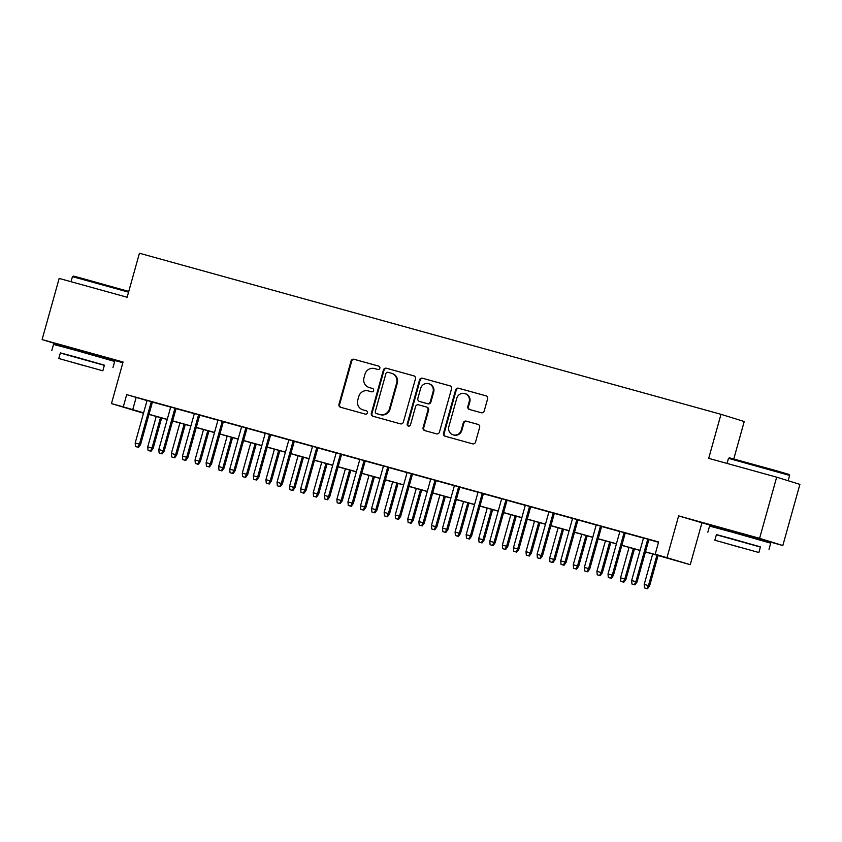 <?xml version="1.0" encoding="UTF-8"?>
<svg xmlns="http://www.w3.org/2000/svg" width="842" height="842" viewBox="0 0 842 842"><rect width="100%" height="100%" fill="white"/><g stroke="black" fill="none" stroke-linecap="round" stroke-linejoin="round"><path stroke-width="1.26" d="M379.847 368.228A1.747 1.684 -72.8 0 0 378.69 366.102L354.029 359.271A2.494 2.41 -72.8 0 0 351.04 361.029L338.979 404.244A2.494 2.41 -72.8 0 0 340.631 407.286L365.281 414.117A1.747 1.684 -72.8 0 0 367.375 412.885A1.747 1.684 -72.8 0 0 366.217 410.759L363.028 409.875A7.978 7.704 -72.8 0 1 357.755 400.129L358.755 396.529A7.978 7.704 -72.8 0 1 368.322 390.909L371.522 391.793A1.747 1.684 -72.8 0 0 373.606 390.562A1.747 1.684 -72.8 0 0 372.459 388.425L369.27 387.541A7.978 7.704 -72.8 0 1 363.986 377.805L364.986 374.206A7.978 7.704 -72.8 0 1 374.564 368.575L377.753 369.459A1.747 1.684 -72.8 0 0 379.847 368.228M757.095 538.122L723.825 528.839M101.061 356.408L67.792 347.125M481.235 412.738A2.494 2.41 -72.8 0 0 484.224 410.98L487.602 398.855A2.494 2.41 -72.8 0 0 485.96 395.814L458.574 388.225A2.494 2.41 -72.8 0 0 455.585 389.983L443.513 433.198A2.494 2.41 -72.8 0 0 445.165 436.24L472.551 443.829A2.494 2.41 -72.8 0 0 475.541 442.071L479.624 427.42A2.494 2.41 -72.8 0 0 477.982 424.379L466.257 421.137A2.494 2.41 -72.8 0 0 463.268 422.894L461.237 430.157A6.673 6.441 -72.8 0 1 453.059 434.809A6.673 6.441 -72.8 0 1 448.828 426.715L456.774 398.266A6.673 6.441 -72.8 0 1 464.952 393.614A6.673 6.441 -72.8 0 1 469.183 401.708L467.857 406.444A2.494 2.41 -72.8 0 0 469.51 409.496L481.235 412.738M776.671 477.172L799.9 484.382L782.828 545.521L759.6 538.322L776.671 477.172L708.701 458.343L720.994 414.317L139.435 253.231L127.142 297.258L59.172 278.428L42.1 339.579L123.069 362.007L111.46 403.581L123.279 406.865L126.7 394.635L658.612 541.964L655.202 554.194L690.251 564.677L645.435 551.952M759.6 538.322L678.631 515.893L667.022 557.467M415.443 378.868A2.494 2.41 -72.8 0 0 413.79 375.827L386.404 368.238A2.494 2.41 -72.8 0 0 383.415 369.996L371.354 413.212A2.494 2.41 -72.8 0 0 372.995 416.253L400.382 423.842A2.494 2.41 -72.8 0 0 403.371 422.084L415.443 378.868M422.495 378.237L449.87 385.815A2.494 2.41 -72.8 0 1 451.522 388.857L439.461 432.072A2.494 2.41 -72.8 0 1 436.461 433.83L424.747 430.588A2.494 2.41 -72.8 0 1 423.094 427.547L427.989 410.022A2.494 2.41 -72.8 0 0 426.336 406.97L418.569 404.823A2.494 2.41 -72.8 0 0 415.58 406.581L410.486 424.821A1.747 1.684 -72.8 0 1 408.338 426.041A1.747 1.684 -72.8 0 1 407.233 423.926L419.495 379.995A2.494 2.41 -72.8 0 1 422.495 378.237L450.165 385.92M42.1 339.579L67.707 347.441M152.455 401.971L147.055 400.476M176.094 408.517L170.694 407.023M199.733 415.064L194.344 413.569M223.372 421.61L217.983 420.116M247.011 428.157L241.622 426.673M270.661 434.714L265.262 433.22M294.3 441.261L288.901 439.766M317.939 447.807L312.54 446.313M341.578 454.354L336.19 452.859M365.217 460.9L359.829 459.406M388.857 467.447L383.468 465.952M412.506 474.004L407.107 472.509M436.145 480.55L430.746 479.056M459.785 487.097L454.385 485.602M478.046 492.107L466.163 534.67L471.541 536.196L483.434 493.601L488.613 495.085L478.035 492.149M507.063 500.19L496.496 497.212L501.674 498.696L489.802 541.217L494.054 542.395L505.937 499.832M530.702 506.737L525.313 505.242M554.352 513.294L548.952 511.799M577.991 519.84L572.592 518.346M601.63 526.387L596.231 524.892M625.269 532.933L619.87 531.439M126.7 394.635L147.034 400.582M152.423 402.076L170.673 407.128M176.062 408.623L194.313 413.675M199.701 415.169L217.952 420.221M223.351 421.716L241.591 426.768M246.99 428.262L265.23 433.314M270.629 434.809L288.869 439.871M294.268 441.366L312.519 446.418M317.908 447.912L336.158 452.964M341.547 454.459L359.797 459.511M365.196 461.006L383.436 466.058M388.836 467.552L407.075 472.604M412.475 474.099L430.715 479.161M436.114 480.656L454.364 485.708M459.753 487.202L478.003 492.254M483.392 493.749L501.643 498.801M507.042 500.295L525.282 505.347M530.681 506.842L548.921 511.894M554.32 513.388L572.56 518.451M577.959 519.935L596.21 524.998M601.598 526.492L619.849 531.544M625.238 533.039L643.488 538.091M648.887 539.585L658.539 542.259M643.53 537.943L631.647 580.506L637.026 582.033L648.929 539.438L654.097 540.922L643.52 537.985M733.792 458.901L744.223 421.526L720.994 414.317M678.631 515.893L723.741 529.155M757.021 538.375L782.828 545.521M701.86 523.103L690.251 564.677M143.498 413.233L111.46 403.581M100.987 356.661L122.869 362.723M645.467 551.815L664.612 557.12L655.202 554.194M123.279 406.865L143.614 412.812M149.013 414.306L167.253 419.358M172.652 420.853L190.892 425.905M196.291 427.399L214.542 432.451M219.93 433.946L238.181 438.998M243.57 440.492L261.82 445.544M267.209 447.039L285.459 452.101M290.858 453.585L309.098 458.648M314.498 460.142L332.737 465.194M338.137 466.689L356.387 471.741M361.776 473.236L380.026 478.288M385.415 479.782L403.665 484.834M409.054 486.329L427.304 491.381M432.704 492.875L450.944 497.938M456.343 499.432L474.583 504.484M479.982 505.979L498.232 511.031M503.621 512.525L521.872 517.577M527.26 519.072L545.511 524.124M550.9 525.618L569.15 530.67M574.549 532.165L592.789 537.228M598.188 538.722L616.428 543.774M621.828 545.269L640.078 550.321M143.572 412.938L137.088 411.149L143.519 413.138M640.036 550.457L621.785 545.406M616.397 543.911L598.146 538.859M592.757 537.364L574.507 532.302M569.108 530.807L550.868 525.755M545.469 524.261L527.229 519.209M521.83 517.714L503.59 512.662M498.19 511.168L479.94 506.116M474.551 504.621L456.301 499.569M450.912 498.075L432.662 493.012M427.262 491.517L409.023 486.465M403.623 484.971L385.383 479.919M379.984 478.424L361.744 473.372M356.345 471.878L338.095 466.826M332.706 465.331L314.455 460.279M309.067 458.785L290.816 453.722M285.417 452.228L267.177 447.176M261.778 445.681L243.538 440.629M238.139 439.135L219.899 434.083M214.5 432.588L196.249 427.536M190.86 426.041L172.61 420.989M167.221 419.495L148.971 414.432M136.109 397.55L132.699 409.78M369.049 387.478L369.67 387.678A7.978 7.704 -72.8 0 0 369.891 387.741L369.27 387.541M372.701 388.52L369.891 387.741M362.807 409.812L363.439 410.001A7.978 7.704 -72.8 0 0 363.66 410.065L363.028 409.875M366.459 410.843L363.66 410.065M378.932 366.186L354.661 359.46A2.494 2.41 -72.8 0 0 351.672 361.229L339.61 404.434A2.494 2.41 -72.8 0 0 340.968 407.381M414.075 375.921L387.036 368.428A2.494 2.41 -72.8 0 0 384.047 370.185L371.975 413.401A2.494 2.41 -72.8 0 0 373.343 416.348M388.015 372.301A1.747 1.684 -72.8 0 0 385.931 373.532L375.332 411.464A1.747 1.684 -72.8 0 0 376.49 413.601L379.858 414.527A7.978 7.704 -72.8 0 0 389.425 408.907L396.666 382.973A7.978 7.704 -72.8 0 0 391.383 373.238L388.015 372.301M377.027 413.769A1.747 1.684 -72.8 0 0 377.121 413.79L376.49 413.601M391.604 373.301L392.235 373.501A7.978 7.704 -72.8 0 1 397.298 383.173L390.057 409.096A7.978 7.704 -72.8 0 1 380.479 414.727L377.121 413.79M426.473 407.012L426.968 407.17A2.494 2.41 -72.8 0 1 428.62 410.212L423.726 427.736A2.494 2.41 -72.8 0 0 425.084 430.683M423.116 378.426A2.494 2.41 -72.8 0 0 420.126 380.184L407.865 424.115A1.747 1.684 -72.8 0 0 408.665 426.105M433.072 391.835A6.673 6.441 -72.8 0 0 428.841 383.742A6.673 6.441 -72.8 0 0 420.653 388.394L417.853 398.413A2.494 2.41 -72.8 0 0 419.505 401.455L427.273 403.613A2.494 2.41 -72.8 0 0 430.273 401.855L433.072 391.835L433.693 392.025A6.673 6.441 -72.8 0 0 429.462 383.941L428.841 383.742M420 401.613A2.494 2.41 -72.8 0 0 420.137 401.655L419.505 401.455M433.693 392.025L430.893 402.044A2.494 2.41 -72.8 0 1 427.904 403.813L420.137 401.655M464.952 393.614L465.584 393.814A6.673 6.441 -72.8 0 1 469.815 401.897L468.489 406.644A2.494 2.41 -72.8 0 0 469.847 409.58M453.059 434.809L453.691 434.998A6.673 6.441 -72.8 0 0 461.869 430.346L461.237 430.157M478.267 424.484L466.889 421.326A2.494 2.41 -72.8 0 0 463.9 423.084L461.869 430.346M486.244 395.908L459.206 388.425A2.494 2.41 -72.8 0 0 456.206 390.183L444.144 433.398A2.494 2.41 -72.8 0 0 445.502 436.335M148.055 450.407L151.044 451.259L148.055 450.407L147.739 446.892L153.128 448.418L161.632 417.948M150.413 451.059L152.002 448.07L160.496 417.632M147.739 446.892L156.244 416.453M153.128 448.418L151.044 451.259M137.856 447.165L135.499 446.513L138.488 447.365L137.856 447.165L139.446 444.176L135.183 442.997L147.076 400.424M151.328 401.602L139.446 444.176L140.572 444.523L152.465 401.918M138.488 447.365L140.572 444.523M135.183 442.997L135.499 446.513M128.563 292.153L72.444 276.629L73.391 276.102L79.664 277.702L128.763 291.437M72.444 276.629L71.023 281.712M104.366 365.344L60.34 353.051M112.975 367.565L114.68 361.45L76.254 350.483L53.53 344.378L51.825 350.493M58.814 358.513L60.382 352.882L76.748 357.282L104.408 365.175L102.84 370.806L58.814 358.513L102.84 370.806M84.463 365.786L66.644 360.692L84.463 365.786M729.425 457.816L777.387 471.015L789.101 474.478L789.628 475.414L728.477 458.343L729.425 457.816M760.4 547.058L716.374 534.765M769.009 549.279L770.714 543.164L732.287 532.197L709.564 526.092L707.859 532.207M714.847 540.227L716.416 534.596L732.782 538.996L760.442 546.89L758.874 552.52L714.847 540.227L758.874 552.52M740.497 547.5L722.678 542.416L740.497 547.5M171.694 456.953L174.683 457.806L171.694 456.953L171.379 453.438L176.767 454.964L185.272 424.494M174.052 457.616L175.641 454.617L184.135 424.179M171.379 453.438L179.883 423M176.767 454.964L174.683 457.806M195.333 463.5L198.323 464.352L195.333 463.5L195.028 459.985L200.407 461.511L208.921 431.041M197.691 464.163L199.28 461.163L207.774 430.725M195.028 459.985L203.522 429.546M200.407 461.511L198.323 464.352M218.973 470.057L221.962 470.899L218.973 470.057L218.667 466.531L224.046 468.068L232.56 437.587M221.341 470.71L222.919 467.71L231.413 437.272M218.667 466.531L227.161 436.093M224.046 468.068L221.962 470.899M242.612 476.604L245.601 477.456L242.612 476.604L242.307 473.078L247.695 474.614L256.2 444.134M244.98 477.256L246.559 474.257L255.063 443.818M242.307 473.078L250.8 442.639M247.695 474.614L245.601 477.456M161.496 453.712L159.138 453.059L162.127 453.912L161.496 453.712L163.085 450.723L158.822 449.544L170.715 406.97M174.968 408.149L163.085 450.723L164.211 451.07L176.104 408.465M162.127 453.912L164.211 451.07M158.822 449.544L159.138 453.059M185.145 460.258L182.777 459.606L185.766 460.458L185.145 460.258L186.724 457.269L182.472 456.09L194.355 413.527M198.607 414.706L186.724 457.269L187.85 457.616L199.743 415.022M185.766 460.458L187.85 457.616M182.472 456.09L182.777 459.606M208.784 466.815L206.416 466.152L209.405 467.005L208.784 466.815L210.363 463.816L206.111 462.637L217.994 420.074M222.246 421.253L210.363 463.816L211.489 464.163L223.393 421.568M209.405 467.005L211.489 464.163M206.111 462.637L206.416 466.152M232.424 473.362L230.055 472.709L233.055 473.551L232.424 473.362L234.002 470.362L229.75 469.183L241.633 426.62M245.885 427.799L234.002 470.362L235.139 470.71L247.032 428.115M233.055 473.551L235.139 470.71M229.75 469.183L230.055 472.709M266.251 483.15L269.251 484.003L266.251 483.15L265.946 479.635L271.334 481.161L279.839 450.691M268.619 483.803L270.198 480.814L278.702 450.375M265.946 479.635L274.439 449.196M271.334 481.161L269.251 484.003M256.063 479.908L253.695 479.256L256.694 480.098L256.063 479.908L257.641 476.909L253.389 475.73L265.272 433.167M269.535 434.346L257.641 476.909L258.778 477.267L270.671 434.661M256.694 480.098L258.778 477.267M253.389 475.73L253.695 479.256M289.901 489.697L292.89 490.549L289.901 489.697L289.585 486.181L294.974 487.707L303.478 457.238M292.258 490.349L293.837 487.36L302.341 456.922M289.585 486.181L298.089 455.743M294.974 487.707L292.89 490.549M313.54 496.243L316.529 497.096L313.54 496.243L313.224 492.728L318.613 494.254L327.117 463.784M315.897 496.896L317.487 493.907L325.98 463.468M313.224 492.728L321.728 462.29M318.613 494.254L316.529 497.096M337.179 502.79L340.168 503.642L337.179 502.79L336.874 499.274L342.252 500.801L350.767 470.331M339.537 503.453L341.126 500.453L349.619 470.015M336.874 499.274L345.367 468.836M342.252 500.801L340.168 503.642M360.818 509.347L363.807 510.189L360.818 509.347L360.513 505.821L365.891 507.358L374.406 476.877M363.186 509.999L364.765 507L373.259 476.561M360.513 505.821L369.007 475.383M365.891 507.358L363.807 510.189M384.457 515.893L387.446 516.746L384.457 515.893L384.152 512.368L389.53 513.904L398.045 483.424M386.825 516.546L388.404 513.546L396.908 483.108M384.152 512.368L392.646 481.929M389.53 513.904L387.446 516.746M279.702 486.455L277.344 485.802L280.333 486.655L279.702 486.455L281.291 483.455L277.029 482.287L288.911 439.713M293.174 440.892L281.291 483.455L282.417 483.813L294.311 441.208M280.333 486.655L282.417 483.813M277.029 482.287L277.344 485.802M303.341 493.002L300.983 492.349L303.973 493.202L303.341 493.002L304.93 490.012L300.668 488.834L312.561 446.26M316.813 447.439L304.93 490.012L306.056 490.36L317.95 447.755M303.973 493.202L306.056 490.36M300.668 488.834L300.983 492.349M326.991 499.548L324.623 498.896L327.612 499.748L326.991 499.548L328.569 496.559L324.317 495.38L336.2 452.817M340.452 453.996L328.569 496.559L329.696 496.906L341.589 454.312M327.612 499.748L329.696 496.906M324.317 495.38L324.623 498.896M350.63 506.105L348.262 505.442L351.251 506.295L350.63 506.105L352.209 503.106L347.957 501.927L359.839 459.364M364.091 460.542L352.209 503.106L353.335 503.453L365.239 460.858M351.251 506.295L353.335 503.453M347.957 501.927L348.262 505.442M374.269 512.652L371.901 511.999L374.9 512.841L374.269 512.652L375.848 509.652L371.596 508.473L383.478 465.91M387.73 467.089L375.848 509.652L376.984 509.999L388.878 467.405M374.9 512.841L376.984 509.999M371.596 508.473L371.901 511.999M408.096 522.44L411.096 523.292L408.096 522.44L407.791 518.925L413.18 520.451L421.684 489.981M410.464 523.092L412.043 520.103L420.547 489.665M407.791 518.925L416.285 488.486M413.18 520.451L411.096 523.292M397.908 519.198L395.54 518.546L398.54 519.388L397.908 519.198L399.487 516.199L395.235 515.02L407.118 472.457M411.38 473.636L399.487 516.199L400.624 516.556L412.517 473.951M398.54 519.388L400.624 516.556M395.235 515.02L395.54 518.546M431.746 528.986L434.735 529.839L431.746 528.986L431.43 525.471L436.819 526.997L445.323 496.527M434.104 529.639L435.682 526.65L444.187 496.212M431.43 525.471L439.934 495.033M436.819 526.997L434.735 529.839M421.547 525.745L419.19 525.092L422.179 525.945L421.547 525.745L423.137 522.745L418.874 521.566L430.757 479.003M435.019 480.182L423.137 522.745L424.263 523.103L436.156 480.498M422.179 525.945L424.263 523.103M418.874 521.566L419.19 525.092M455.385 535.533L458.374 536.386L455.385 535.533L455.069 532.018L460.458 533.544L468.962 503.074M457.743 536.186L459.332 533.197L467.826 502.758M455.069 532.018L463.574 501.579M460.458 533.544L458.374 536.386M445.186 532.291L442.829 531.639L445.818 532.491L445.186 532.291L446.776 529.302L442.513 528.123L454.406 485.55M458.658 486.729L446.776 529.302L447.902 529.65L459.795 487.044M445.818 532.491L447.902 529.65M442.513 528.123L442.829 531.639M479.024 542.08L482.013 542.932L479.024 542.08L478.709 538.564L484.097 540.09L492.612 509.62M481.382 542.743L482.971 539.743L491.465 509.305M478.709 538.564L487.213 508.126M484.097 540.09L482.013 542.932M468.836 538.838L466.468 538.185L469.457 539.038L468.836 538.838L470.415 535.849L482.298 493.286M469.457 539.038L471.541 536.196M466.163 534.67L466.468 538.185M502.663 548.637L505.653 549.479L502.663 548.637L502.358 545.111L507.737 546.637L516.251 516.167M505.032 549.289L506.61 546.29L515.104 515.851M502.358 545.111L510.852 514.673M507.737 546.637L505.653 549.479M492.475 545.395L490.107 544.732L493.096 545.584L492.475 545.395L494.054 542.395L495.18 542.743L507.084 500.148M493.096 545.584L495.18 542.743M489.802 541.217L490.107 544.732M526.303 555.183L529.292 556.025L526.303 555.183L525.997 551.657L531.376 553.194L539.89 522.714M528.671 555.836L530.25 552.836L538.754 522.398M525.997 551.657L534.491 521.219M531.376 553.194L529.292 556.025M516.114 551.942L513.746 551.289L516.746 552.131L516.114 551.942L517.693 548.942L513.441 547.763L525.324 505.2M529.576 506.379L517.693 548.942L518.83 549.289L530.723 506.695M516.746 552.131L518.83 549.289M513.441 547.763L513.746 551.289M549.942 561.73L552.941 562.582L549.942 561.73L549.637 558.214L555.025 559.741L563.53 529.26M552.31 562.382L553.889 559.393L562.393 528.944M549.637 558.214L558.13 527.776M555.025 559.741L552.941 562.582M573.581 568.276L576.581 569.129L573.581 568.276L573.276 564.761L578.664 566.287L587.169 535.817M575.949 568.929L577.528 565.94L586.032 535.501M573.276 564.761L581.78 534.323M578.664 566.287L576.581 569.129M597.231 574.823L600.22 575.675L597.231 574.823L596.915 571.308L602.304 572.834L610.808 542.364M599.588 575.475L601.177 572.486L609.671 542.048M596.915 571.308L605.419 540.869M602.304 572.834L600.22 575.675M620.87 581.369L623.859 582.222L620.87 581.369L620.554 577.854L625.943 579.38L634.458 548.91M623.227 582.033L624.817 579.033L633.31 548.595M620.554 577.854L629.058 547.416M625.943 579.38L623.859 582.222M644.509 587.927L647.498 588.769L644.509 587.927L644.204 584.401L649.582 585.927L658.097 555.457M646.877 588.579L648.456 585.579L656.949 555.141M644.204 584.401L652.697 553.962M649.582 585.927L647.498 588.769M539.754 558.488L537.385 557.836L540.385 558.678L539.754 558.488L541.332 555.488L537.08 554.31L548.963 511.747M553.226 512.925L541.332 555.488L542.469 555.846L554.362 513.241M540.385 558.678L542.469 555.846M537.08 554.31L537.385 557.836M563.393 565.035L561.035 564.382L564.024 565.235L563.393 565.035L564.982 562.035L560.719 560.856L572.602 518.293M576.865 519.472L564.982 562.035L566.108 562.393L578.001 519.788M564.024 565.235L566.108 562.393M560.719 560.856L561.035 564.382M587.032 571.581L584.674 570.929L587.663 571.781L587.032 571.581L588.621 568.592L584.359 567.413L596.252 524.84M600.504 526.018L588.621 568.592L589.747 568.939L601.641 526.334M587.663 571.781L589.747 568.939M584.359 567.413L584.674 570.929M610.682 578.128L608.313 577.475L611.303 578.328L610.682 578.128L612.26 575.139L608.008 573.96L619.891 531.397M624.143 532.576L612.26 575.139L613.386 575.486L625.28 532.881M611.303 578.328L613.386 575.486M608.008 573.96L608.313 577.475M634.321 584.685L631.953 584.022L634.942 584.874L634.321 584.685L635.899 581.685L647.782 539.122M634.942 584.874L637.026 582.033M631.647 580.506L631.953 584.022M339.61 404.434L338.979 404.244M351.672 361.229L351.04 361.029M354.661 359.46L354.029 359.271M371.975 413.401L371.354 413.212M384.047 370.185L383.415 369.996M387.036 368.428L386.404 368.238M380.479 414.727L379.858 414.527M390.057 409.096L389.425 408.907M397.298 383.173L396.666 382.973M423.726 427.736L423.094 427.547M428.62 410.212L427.989 410.022M407.865 424.115L407.233 423.926M420.126 380.184L419.495 379.995M427.904 403.813L427.273 403.613M430.893 402.044L430.273 401.855M468.489 406.644L467.857 406.444M469.815 401.897L469.183 401.708M463.9 423.084L463.268 422.894M466.889 421.326L466.257 421.137M444.144 433.398L443.513 433.198M456.206 390.183L455.585 389.983M459.206 388.425L458.574 388.225M377.069 413.78L376.437 413.59M427.031 407.191L426.41 406.991M420.063 401.634L419.432 401.445M67.528 348.072L67.834 346.978M100.798 357.366L101.103 356.271M727.056 463.426L728.477 458.343M723.562 529.786L723.867 528.692M756.832 539.08L757.137 537.985M788.144 480.729L789.628 475.414"/></g></svg>
